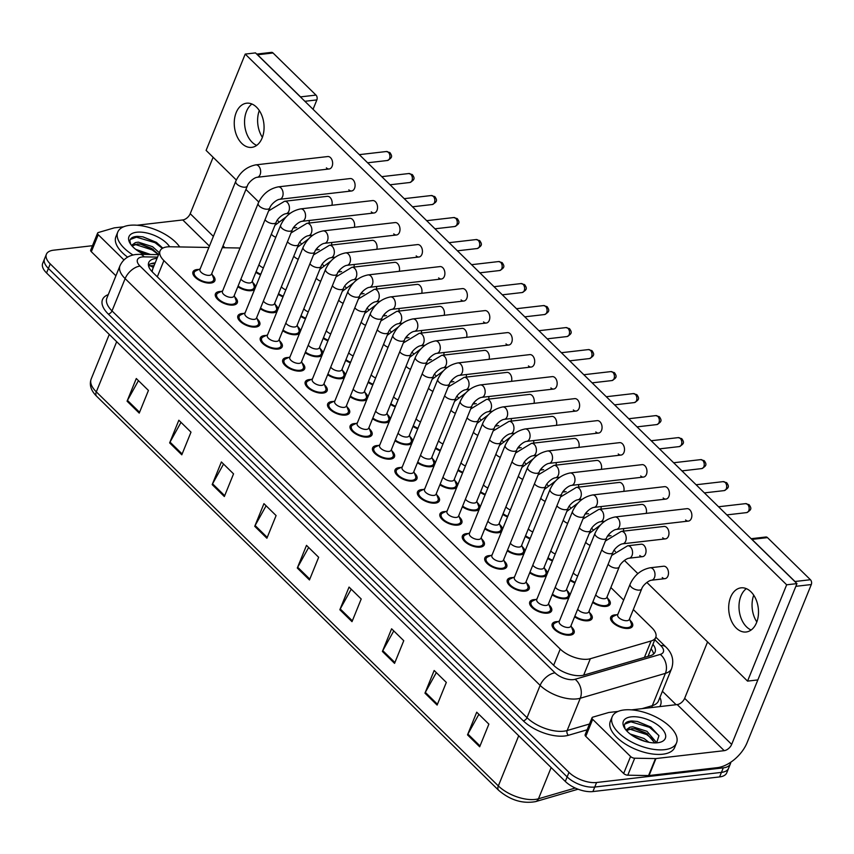 <?xml version="1.0" encoding="UTF-8"?>
<svg xmlns="http://www.w3.org/2000/svg" width="854" height="854" viewBox="0 0 854 854"><rect width="100%" height="100%" fill="white"/><g stroke="black" fill="none" stroke-linecap="round" stroke-linejoin="round"><path stroke-width="1.28" d="M607.61 598.302A11.807 5.594 -157.9 0 1 610.14 604.088A11.807 5.594 -157.9 0 1 606.094 606.393A11.807 5.594 -157.9 0 1 592.633 602.433M630.06 620.314A11.807 5.594 -157.9 0 1 632.59 626.089A11.807 5.594 -157.9 0 1 628.544 628.405A11.807 5.594 -157.9 0 1 615.862 624.957A11.807 5.594 -157.9 0 1 610.717 617.207A11.807 5.594 -157.9 0 1 614.763 614.901A11.807 5.594 -157.9 0 1 616.556 614.827M275.255 304.59A11.807 5.594 -157.9 0 1 277.988 309.18M277.102 311.358A11.807 5.594 -157.9 0 1 273.739 312.681A11.807 5.594 -157.9 0 1 260.278 308.721M297.704 326.591A11.807 5.594 -157.9 0 1 300.437 331.192M299.551 333.359A11.807 5.594 -157.9 0 1 296.189 334.683A11.807 5.594 -157.9 0 1 282.727 330.733M320.165 348.603A11.807 5.594 -157.9 0 1 322.887 353.193M322.011 355.371A11.807 5.594 -157.9 0 1 318.638 356.694A11.807 5.594 -157.9 0 1 305.177 352.734M342.614 370.604A11.807 5.594 -157.9 0 1 345.336 375.205M344.461 377.383A11.807 5.594 -157.9 0 1 341.098 378.696A11.807 5.594 -157.9 0 1 327.637 374.746M365.064 392.616A11.807 5.594 -157.9 0 1 367.796 397.206M366.91 399.384A11.807 5.594 -157.9 0 1 363.548 400.707A11.807 5.594 -157.9 0 1 350.087 396.747M387.513 414.628A11.807 5.594 -157.9 0 1 390.246 419.218M389.36 421.396A11.807 5.594 -157.9 0 1 385.997 422.719A11.807 5.594 -157.9 0 1 372.536 418.759M409.973 436.629A11.807 5.594 -157.9 0 1 412.695 441.23M411.82 443.397A11.807 5.594 -157.9 0 1 408.447 444.72A11.807 5.594 -157.9 0 1 394.986 440.76M432.423 458.641A11.807 5.594 -157.9 0 1 435.145 463.231M434.27 465.409A11.807 5.594 -157.9 0 1 430.907 466.732A11.807 5.594 -157.9 0 1 417.446 462.772M454.872 480.642A11.807 5.594 -157.9 0 1 457.605 485.243M456.719 487.41A11.807 5.594 -157.9 0 1 453.357 488.734A11.807 5.594 -157.9 0 1 439.895 484.784M477.322 502.654A11.807 5.594 -157.9 0 1 480.055 507.244M479.169 509.422A11.807 5.594 -157.9 0 1 475.806 510.745A11.807 5.594 -157.9 0 1 462.345 506.785M499.782 524.655A11.807 5.594 -157.9 0 1 502.504 529.256M501.629 531.423A11.807 5.594 -157.9 0 1 498.256 532.747A11.807 5.594 -157.9 0 1 484.794 528.797M522.232 546.667A11.807 5.594 -157.9 0 1 524.954 551.257M524.078 553.435A11.807 5.594 -157.9 0 1 520.716 554.758A11.807 5.594 -157.9 0 1 507.255 550.798M544.681 568.668A11.807 5.594 -157.9 0 1 547.414 573.269M546.528 575.447A11.807 5.594 -157.9 0 1 543.165 576.76A11.807 5.594 -157.9 0 1 529.704 572.81M567.131 590.68A11.807 5.594 -157.9 0 1 569.864 595.27M568.977 597.448A11.807 5.594 -157.9 0 1 565.615 598.771A11.807 5.594 -157.9 0 1 552.154 594.811M589.591 612.692A11.807 5.594 -157.9 0 1 592.121 618.467A11.807 5.594 -157.9 0 1 588.064 620.783A11.807 5.594 -157.9 0 1 574.603 616.823M252.805 282.578A11.807 5.594 -157.9 0 1 255.527 287.179M254.652 289.346A11.807 5.594 -157.9 0 1 251.289 290.67A11.807 5.594 -157.9 0 1 237.828 286.72M234.775 296.968A11.807 5.594 -157.9 0 1 237.316 302.743A11.807 5.594 -157.9 0 1 233.259 305.059A11.807 5.594 -157.9 0 1 220.578 301.611A11.807 5.594 -157.9 0 1 215.432 293.861A11.807 5.594 -157.9 0 1 219.478 291.545A11.807 5.594 -157.9 0 1 221.282 291.481M257.235 318.969A11.807 5.594 -157.9 0 1 259.765 324.755A11.807 5.594 -157.9 0 1 255.709 327.061A11.807 5.594 -157.9 0 1 243.027 323.613A11.807 5.594 -157.9 0 1 237.882 315.873A11.807 5.594 -157.9 0 1 241.938 313.557A11.807 5.594 -157.9 0 1 243.732 313.493M279.685 340.981A11.807 5.594 -157.9 0 1 282.215 346.756A11.807 5.594 -157.9 0 1 278.169 349.072A11.807 5.594 -157.9 0 1 265.477 345.624A11.807 5.594 -157.9 0 1 260.342 337.874A11.807 5.594 -157.9 0 1 264.388 335.569A11.807 5.594 -157.9 0 1 266.181 335.494M302.135 362.982A11.807 5.594 -157.9 0 1 304.664 368.768A11.807 5.594 -157.9 0 1 300.619 371.074A11.807 5.594 -157.9 0 1 287.937 367.636A11.807 5.594 -157.9 0 1 282.791 359.886A11.807 5.594 -157.9 0 1 286.837 357.57A11.807 5.594 -157.9 0 1 288.631 357.506M324.584 384.994A11.807 5.594 -157.9 0 1 327.125 390.769A11.807 5.594 -157.9 0 1 323.068 393.086A11.807 5.594 -157.9 0 1 310.386 389.637A11.807 5.594 -157.9 0 1 305.241 381.887A11.807 5.594 -157.9 0 1 309.287 379.582A11.807 5.594 -157.9 0 1 311.091 379.507M347.044 406.995A11.807 5.594 -157.9 0 1 349.574 412.781A11.807 5.594 -157.9 0 1 345.518 415.087A11.807 5.594 -157.9 0 1 332.836 411.649A11.807 5.594 -157.9 0 1 327.69 403.899A11.807 5.594 -157.9 0 1 331.747 401.583A11.807 5.594 -157.9 0 1 333.54 401.519M369.494 429.007A11.807 5.594 -157.9 0 1 372.024 434.793A11.807 5.594 -157.9 0 1 367.978 437.099A11.807 5.594 -157.9 0 1 355.285 433.651A11.807 5.594 -157.9 0 1 350.151 425.9A11.807 5.594 -157.9 0 1 354.196 423.595A11.807 5.594 -157.9 0 1 355.99 423.52M391.943 451.019A11.807 5.594 -157.9 0 1 394.473 456.794A11.807 5.594 -157.9 0 1 390.427 459.11A11.807 5.594 -157.9 0 1 377.746 455.662A11.807 5.594 -157.9 0 1 372.6 447.912A11.807 5.594 -157.9 0 1 376.646 445.596A11.807 5.594 -157.9 0 1 378.439 445.532M414.393 473.02A11.807 5.594 -157.9 0 1 416.933 478.806A11.807 5.594 -157.9 0 1 412.877 481.112A11.807 5.594 -157.9 0 1 400.195 477.664A11.807 5.594 -157.9 0 1 395.05 469.913A11.807 5.594 -157.9 0 1 399.096 467.608A11.807 5.594 -157.9 0 1 400.9 467.533M436.853 495.032A11.807 5.594 -157.9 0 1 439.383 500.807A11.807 5.594 -157.9 0 1 435.326 503.123A11.807 5.594 -157.9 0 1 422.645 499.675A11.807 5.594 -157.9 0 1 417.499 491.925A11.807 5.594 -157.9 0 1 421.556 489.609A11.807 5.594 -157.9 0 1 423.349 489.545M459.303 517.033A11.807 5.594 -157.9 0 1 461.833 522.819A11.807 5.594 -157.9 0 1 457.787 525.125A11.807 5.594 -157.9 0 1 445.094 521.677A11.807 5.594 -157.9 0 1 439.959 513.937A11.807 5.594 -157.9 0 1 444.005 511.621A11.807 5.594 -157.9 0 1 445.799 511.557M481.752 539.045A11.807 5.594 -157.9 0 1 484.282 544.82A11.807 5.594 -157.9 0 1 480.236 547.136A11.807 5.594 -157.9 0 1 467.554 543.688A11.807 5.594 -157.9 0 1 462.409 535.938A11.807 5.594 -157.9 0 1 466.455 533.633A11.807 5.594 -157.9 0 1 468.248 533.558M504.202 561.046A11.807 5.594 -157.9 0 1 506.742 566.832A11.807 5.594 -157.9 0 1 502.686 569.138A11.807 5.594 -157.9 0 1 490.004 565.7A11.807 5.594 -157.9 0 1 484.858 557.95A11.807 5.594 -157.9 0 1 488.904 555.634A11.807 5.594 -157.9 0 1 490.708 555.57M526.662 583.058A11.807 5.594 -157.9 0 1 529.192 588.833A11.807 5.594 -157.9 0 1 525.135 591.149A11.807 5.594 -157.9 0 1 512.453 587.701A11.807 5.594 -157.9 0 1 507.308 579.951A11.807 5.594 -157.9 0 1 511.365 577.646A11.807 5.594 -157.9 0 1 513.158 577.571M549.111 605.059A11.807 5.594 -157.9 0 1 551.641 610.845A11.807 5.594 -157.9 0 1 547.595 613.151A11.807 5.594 -157.9 0 1 534.903 609.713A11.807 5.594 -157.9 0 1 529.768 601.963A11.807 5.594 -157.9 0 1 533.814 599.647A11.807 5.594 -157.9 0 1 535.607 599.583M571.561 627.071A11.807 5.594 -157.9 0 1 574.091 632.857A11.807 5.594 -157.9 0 1 570.045 635.162A11.807 5.594 -157.9 0 1 557.363 631.714A11.807 5.594 -157.9 0 1 552.218 623.964A11.807 5.594 -157.9 0 1 556.264 621.659A11.807 5.594 -157.9 0 1 558.057 621.584M212.326 274.956A11.807 5.594 -157.9 0 1 214.856 280.742A11.807 5.594 -157.9 0 1 210.81 283.048A11.807 5.594 -157.9 0 1 198.128 279.6A11.807 5.594 -157.9 0 1 192.983 271.85A11.807 5.594 -157.9 0 1 197.028 269.544A11.807 5.594 -157.9 0 1 198.822 269.469M208.888 247.457L170.053 246.763A20.838 9.874 22.1 0 0 167.181 246.891A20.838 9.874 22.1 0 0 160.04 250.969A20.838 9.874 22.1 0 0 163.893 260.587L560.235 649.083A20.838 9.874 22.1 0 0 590.338 658.722L651.1 640.97A20.838 9.874 22.1 0 0 655.744 637.383A20.838 9.874 22.1 0 0 651.89 627.754L633.316 609.553M152.951 268.54L152.396 270.088A6.949 3.288 22.1 0 0 151.617 271.177M152.407 272.01A20.838 9.874 -157.9 0 1 152.396 270.088M240.049 248.012L222.275 247.703M623.666 600.084L610.856 587.541M283.005 296.829A11.807 5.594 -157.9 0 1 278.297 294.342M305.454 318.83A11.807 5.594 -157.9 0 1 300.747 316.343M327.904 340.842A11.807 5.594 -157.9 0 1 323.207 338.355M350.364 362.843A11.807 5.594 -157.9 0 1 345.656 360.356M372.814 384.855A11.807 5.594 -157.9 0 1 368.106 382.368M395.263 406.856A11.807 5.594 -157.9 0 1 390.556 404.369M417.713 428.868A11.807 5.594 -157.9 0 1 413.016 426.381M440.173 450.869A11.807 5.594 -157.9 0 1 435.465 448.393M462.622 472.881A11.807 5.594 -157.9 0 1 457.915 470.394M485.072 494.893A11.807 5.594 -157.9 0 1 480.364 492.406M507.522 516.894A11.807 5.594 -157.9 0 1 502.825 514.407M529.982 538.906A11.807 5.594 -157.9 0 1 525.274 536.419M552.431 560.907A11.807 5.594 -157.9 0 1 547.724 558.42M574.881 582.919A11.807 5.594 -157.9 0 1 570.173 580.432M260.555 274.817A11.807 5.594 -157.9 0 1 255.848 272.33M730.768 762.216A20.838 9.874 -157.9 0 1 730.416 763.786A20.838 9.874 -157.9 0 1 723.274 767.863L596.594 782.499L594.758 787.036A20.838 9.874 -157.9 0 1 567.152 776.905L48.4 268.434A20.838 9.874 -157.9 0 1 44.536 258.805A20.838 9.874 -157.9 0 0 48.4 268.434L567.152 776.905A20.838 9.874 -157.9 0 0 594.758 787.036L721.427 772.39L594.758 787.036L592.911 791.562A20.838 9.874 -157.9 0 1 565.305 781.431L46.554 272.97A20.838 9.874 -157.9 0 1 42.7 263.342L46.383 254.278A20.838 9.874 -157.9 0 1 53.524 250.201L92.488 245.696M730.416 763.786L728.579 768.312A20.838 9.874 -157.9 0 1 721.427 772.39A20.838 9.874 -157.9 0 0 728.579 768.312L726.733 772.849A20.838 9.874 -157.9 0 1 719.591 776.926L592.911 791.562M479.67 746.791L488.872 724.128L476.713 712.204L467.512 734.867L479.67 746.791M478.87 714.328L467.896 734.077A5.551 3.202 134.4 0 0 467.512 734.867M437.12 705.073L446.322 682.41L434.163 670.497L424.961 693.16L437.12 705.073M436.319 672.61L425.335 692.37A5.551 3.202 134.4 0 0 424.961 693.16M394.559 663.366L403.761 640.703L391.602 628.79L382.4 651.453L394.559 663.366M393.769 630.903L382.784 650.652A5.551 3.202 134.4 0 0 382.4 651.453M352.008 621.659L361.21 598.996L349.051 587.072L339.849 609.735L352.008 621.659M351.218 589.196L340.234 608.945A5.551 3.202 134.4 0 0 339.849 609.735M139.234 413.101L148.436 390.438L136.288 378.525L127.075 401.188L139.234 413.101M138.444 380.638L127.459 400.398A5.551 3.202 134.4 0 0 127.075 401.188M181.795 454.819L190.997 432.156L178.838 420.232L169.636 442.895L181.795 454.819M180.995 422.356L170.021 442.105A5.551 3.202 134.4 0 0 169.636 442.895M224.346 496.526L233.548 473.863L221.389 461.95L212.187 484.613L224.346 496.526M223.556 464.064L212.571 483.812A5.551 3.202 134.4 0 0 212.187 484.613M266.896 538.233L276.098 515.57L263.939 503.657L254.738 526.32L266.896 538.233M266.106 505.771L255.122 525.52A5.551 3.202 134.4 0 0 254.738 526.32M309.458 579.951L318.659 557.288L306.501 545.364L297.299 568.027L309.458 579.951M308.657 547.489L297.672 567.237A5.551 3.202 134.4 0 0 297.299 568.027M157.019 258.388A20.838 9.874 22.1 0 0 155.876 258.484A20.838 9.874 22.1 0 0 148.735 262.562A20.838 9.874 22.1 0 0 152.588 272.191L553.808 665.447A20.838 9.874 22.1 0 0 583.912 675.087L650.428 655.659A20.838 9.874 22.1 0 0 655.082 652.072A20.838 9.874 22.1 0 0 652.926 644.322M148.415 265.071A20.838 9.874 -157.9 0 1 154.04 263.021A20.838 9.874 -157.9 0 1 155.182 262.915M596.594 782.499A20.838 9.874 -157.9 0 1 568.988 772.368L50.237 263.897A20.838 9.874 -157.9 0 1 46.383 254.278M662.405 691.27L676.112 704.71M651.09 648.859A20.838 9.874 -157.9 0 1 653.556 654.089M247.35 185.958L211.546 274.113A6.256 2.968 -157.9 0 1 209.411 275.34A6.256 2.968 -157.9 0 1 202.697 273.515A6.256 2.968 -157.9 0 1 199.964 269.416L235.768 181.251A6.256 2.968 -157.9 0 0 237.166 184.368A6.256 2.968 -157.9 0 0 245.205 187.175A6.256 2.968 -157.9 0 0 247.35 185.958C248.098 182.831 253.841 177.632 257.171 177.29L329.164 168.975A6.256 4.163 -96.6 0 0 332.58 164.406A6.256 4.163 -96.6 0 0 330.519 157.659A6.256 4.163 -96.6 0 0 327.733 156.549L255.741 164.875A6.256 4.163 83.4 0 1 258.527 165.986A6.256 4.163 83.4 0 1 258.751 166.22A6.256 4.163 83.4 0 1 260.566 172.914A6.256 4.163 83.4 0 1 257.171 177.29M211.792 273.536L213.5 278.03A10.419 4.943 -157.9 0 1 213.575 280.219A10.419 4.943 -157.9 0 1 209.999 282.258A10.419 4.943 -157.9 0 1 198.811 279.215A10.419 4.943 -157.9 0 1 194.264 272.373A10.419 4.943 -157.9 0 1 195.844 270.867L200.199 268.829M268.594 210.927L284.531 201.277A6.256 4.163 83.4 0 1 287.542 202.622A6.256 4.163 83.4 0 1 288.898 211.066A6.256 4.163 83.4 0 1 285.962 213.692C282.621 214.044 276.877 219.232 276.141 222.36L252.026 281.735A6.256 2.968 -157.9 0 1 249.88 282.962A6.256 2.968 -157.9 0 1 240.913 279.119M252.261 281.158L253.98 285.652A10.419 4.943 -157.9 0 1 254.044 287.841A10.419 4.943 -157.9 0 1 250.478 289.88A10.419 4.943 -157.9 0 1 238.106 286.026M263.384 267.846A6.256 2.968 -157.9 0 1 258.933 264.729M260.801 274.209A10.419 4.943 -157.9 0 1 256.125 271.647M269.8 207.96L234.007 296.124A6.256 2.968 -157.9 0 1 231.861 297.341A6.256 2.968 -157.9 0 1 225.146 295.527A6.256 2.968 -157.9 0 1 222.424 291.417L258.218 203.263A6.256 2.968 -157.9 0 0 259.616 206.369A6.256 2.968 -157.9 0 0 267.654 209.187A6.256 2.968 -157.9 0 0 269.8 207.96C270.547 204.843 276.29 199.644 279.632 199.302L351.613 190.976A6.256 4.163 -96.6 0 0 355.029 186.418A6.256 4.163 -96.6 0 0 352.969 179.671A6.256 4.163 -96.6 0 0 350.183 178.561L278.19 186.877A6.256 4.163 83.4 0 1 280.977 187.987A6.256 4.163 83.4 0 1 281.201 188.222A6.256 4.163 83.4 0 1 283.016 194.925A6.256 4.163 83.4 0 1 279.632 199.302M234.242 295.548L235.95 300.042A10.419 4.943 -157.9 0 1 236.024 302.22A10.419 4.943 -157.9 0 1 232.448 304.259A10.419 4.943 -157.9 0 1 221.261 301.216A10.419 4.943 -157.9 0 1 216.724 294.384A10.419 4.943 -157.9 0 1 218.293 292.869L222.659 290.84M292.249 229.972L256.456 318.126A6.256 2.968 -157.9 0 1 254.311 319.353A6.256 2.968 -157.9 0 1 247.596 317.528A6.256 2.968 -157.9 0 1 244.874 313.429L280.667 225.264A6.256 2.968 -157.9 0 0 282.066 228.381A6.256 2.968 -157.9 0 0 290.114 231.188A6.256 2.968 -157.9 0 0 292.249 229.972C292.997 226.844 298.74 221.656 302.081 221.303L374.073 212.988A6.256 4.163 -96.6 0 0 377.489 208.419A6.256 4.163 -96.6 0 0 375.418 201.683A6.256 4.163 -96.6 0 0 372.632 200.573L300.64 208.888A6.256 4.163 83.4 0 1 303.437 209.999A6.256 4.163 83.4 0 1 303.661 210.233A6.256 4.163 83.4 0 1 305.465 216.927A6.256 4.163 83.4 0 1 302.081 221.303M256.691 317.549L258.41 322.043A10.419 4.943 -157.9 0 1 258.474 324.232A10.419 4.943 -157.9 0 1 254.908 326.271A10.419 4.943 -157.9 0 1 243.71 323.228A10.419 4.943 -157.9 0 1 239.173 316.386A10.419 4.943 -157.9 0 1 240.743 314.88L245.109 312.842M314.71 251.973L278.906 340.138A6.256 2.968 -157.9 0 1 276.76 341.354A6.256 2.968 -157.9 0 1 270.045 339.54A6.256 2.968 -157.9 0 1 267.323 335.43L303.127 247.276A6.256 2.968 -157.9 0 0 304.515 250.382A6.256 2.968 -157.9 0 0 312.564 253.2A6.256 2.968 -157.9 0 0 314.71 251.973C315.446 248.856 321.189 243.657 324.531 243.315L396.523 234.989A6.256 4.163 -96.6 0 0 399.939 230.431A6.256 4.163 -96.6 0 0 397.879 223.684A6.256 4.163 -96.6 0 0 395.082 222.574L323.1 230.89A6.256 4.163 83.4 0 1 325.886 232A6.256 4.163 83.4 0 1 326.111 232.235A6.256 4.163 83.4 0 1 327.925 238.939A6.256 4.163 83.4 0 1 324.531 243.315M279.141 339.561L280.859 344.055A10.419 4.943 -157.9 0 1 280.923 346.233A10.419 4.943 -157.9 0 1 277.358 348.272A10.419 4.943 -157.9 0 1 266.16 345.24A10.419 4.943 -157.9 0 1 261.623 338.397A10.419 4.943 -157.9 0 1 263.192 336.882L267.558 334.853M337.159 273.985L301.355 362.139A6.256 2.968 -157.9 0 1 299.22 363.366A6.256 2.968 -157.9 0 1 292.506 361.541A6.256 2.968 -157.9 0 1 289.773 357.442L325.577 269.277A6.256 2.968 -157.9 0 0 326.975 272.394A6.256 2.968 -157.9 0 0 335.014 275.212A6.256 2.968 -157.9 0 0 337.159 273.985C337.906 270.857 343.65 265.669 346.98 265.316L418.972 257.001A6.256 4.163 -96.6 0 0 422.388 252.432A6.256 4.163 -96.6 0 0 420.328 245.696A6.256 4.163 -96.6 0 0 417.542 244.586L345.55 252.901A6.256 4.163 83.4 0 1 348.336 254.012A6.256 4.163 83.4 0 1 348.56 254.246A6.256 4.163 83.4 0 1 350.375 260.94A6.256 4.163 83.4 0 1 346.98 265.316M301.601 361.562L303.309 366.067A10.419 4.943 -157.9 0 1 303.383 368.245A10.419 4.943 -157.9 0 1 299.807 370.284A10.419 4.943 -157.9 0 1 288.62 367.241A10.419 4.943 -157.9 0 1 284.072 360.409A10.419 4.943 -157.9 0 1 285.652 358.893L290.008 356.865M291.054 232.928L306.981 223.289A6.256 4.163 83.4 0 1 309.991 224.634A6.256 4.163 83.4 0 1 311.347 233.067A6.256 4.163 83.4 0 1 308.411 235.704C305.081 236.046 299.338 241.244 298.59 244.372L274.476 303.746A6.256 2.968 -157.9 0 1 272.33 304.974A6.256 2.968 -157.9 0 1 263.363 301.12M274.71 303.17L276.429 307.664A10.419 4.943 -157.9 0 1 276.504 309.842A10.419 4.943 -157.9 0 1 272.928 311.881A10.419 4.943 -157.9 0 1 260.555 308.038M313.503 254.94L329.43 245.29A6.256 4.163 83.4 0 1 332.441 246.635A6.256 4.163 83.4 0 1 333.797 255.079A6.256 4.163 83.4 0 1 330.872 257.716C327.53 258.057 321.787 263.256 321.04 266.373L296.936 325.748A6.256 2.968 -157.9 0 1 294.79 326.975A6.256 2.968 -157.9 0 1 285.812 323.132M297.171 325.171L298.879 329.676A10.419 4.943 -157.9 0 1 298.953 331.854A10.419 4.943 -157.9 0 1 295.377 333.893A10.419 4.943 -157.9 0 1 283.005 330.05M335.953 276.942L351.88 267.302A6.256 4.163 83.4 0 1 354.901 268.647A6.256 4.163 83.4 0 1 356.246 277.08A6.256 4.163 83.4 0 1 353.321 279.717C349.98 280.059 344.237 285.257 343.489 288.385L319.385 347.759A6.256 2.968 -157.9 0 1 317.24 348.987A6.256 2.968 -157.9 0 1 308.262 345.144M319.62 347.183L321.328 351.677A10.419 4.943 -157.9 0 1 321.403 353.855A10.419 4.943 -157.9 0 1 317.827 355.904A10.419 4.943 -157.9 0 1 305.454 352.051M133.043 255.015A34.726 16.461 -157.9 0 1 117.745 232.117A34.726 16.461 -157.9 0 1 129.659 225.317A34.726 16.461 -157.9 0 1 179.692 246.934M127.641 257.139A34.726 16.461 -157.9 0 1 115.909 236.654L117.745 232.117M158.588 254.535L151.788 248.471L141.337 244.287L137.622 243.956L132.872 245.664M159.314 252.731L152.524 246.678L138.348 242.152L135.807 242.504L131.452 245.29M146.664 254.428L138.903 251.578M150.592 254.503L135.679 249.347M144.155 254.385A22.642 10.739 -157.9 0 1 130.075 243.358A22.642 10.739 -157.9 0 1 136.715 232.235A22.642 10.739 -157.9 0 1 169.626 246.753M162.794 248.13L156.367 242.344L142.949 236.846L137.462 236.355C132.786 236.611 130.256 238.138 129.893 240.956L130.737 244.361M132.84 246.827A15.703 7.44 -157.9 0 1 133.075 244.938A15.703 7.44 -157.9 0 1 135.807 242.504M157.542 257.107L144.134 256.862A13.888 7.718 -89 0 0 139.778 254.311L158.545 254.641L152.183 249.902L134.911 244.351M162.367 248.375L155.108 242.707L136.48 237.177L130.32 239.451M146.301 254.428L139.127 251.727M153.229 249.411L140.568 244.159M156.624 242.515L142.767 236.804M664.625 749.673A34.726 16.461 -157.9 0 1 627.316 739.543A34.726 16.461 -157.9 0 1 612.19 716.752A34.726 16.461 -157.9 0 1 624.093 709.952A34.726 16.461 -157.9 0 1 661.402 720.093A34.726 16.461 -157.9 0 1 676.539 742.884A34.726 16.461 -157.9 0 1 664.625 749.673M676.539 742.884L674.692 747.41A34.726 16.461 -157.9 0 1 662.779 754.21A34.726 16.461 -157.9 0 1 625.47 744.08A34.726 16.461 -157.9 0 1 610.343 721.288L612.19 716.752M654.826 742.916L646.222 733.106L635.771 728.921L632.056 728.579L627.306 730.287M655.712 742.905L655.637 741.486L646.958 731.312L632.782 726.786L630.241 727.138L625.886 729.924M644.909 741.357L633.337 736.212M648.923 742.318L644.033 738.507L630.124 733.981M631.149 716.858A22.642 10.739 -157.9 0 1 660.142 726.946A22.642 10.739 -157.9 0 1 659.864 742.35A22.642 10.739 -157.9 0 1 657.569 742.766A22.642 10.739 -157.9 0 1 624.509 727.992A22.642 10.739 -157.9 0 1 631.149 716.858M656.598 742.863L658.936 735.785L650.801 726.978L637.383 721.47L631.896 720.989C627.22 721.235 624.69 722.772 624.327 725.59L625.171 728.996M627.274 731.462A15.703 7.44 -157.9 0 1 627.509 729.572A15.703 7.44 -157.9 0 1 630.241 727.138M653.374 739.681L646.617 734.536L629.345 728.985M658.786 735.411L649.542 727.341L630.914 721.801L624.754 724.085M644.738 741.24L633.561 736.351M647.663 734.045L635.002 728.793M651.058 727.149L637.201 721.438M262.392 137.323A22.225 14.796 83.4 0 1 259.296 110.55M251.919 104.017A22.225 14.796 -96.6 0 0 244.543 122.143A22.225 14.796 -96.6 0 0 252.101 142.223A22.225 14.796 -96.6 0 0 256.702 145.372A22.225 14.796 -96.6 0 1 252.101 142.223A22.225 14.796 -96.6 0 1 244.543 122.143A22.225 14.796 -96.6 0 1 251.919 104.017M123.947 259.915L98.242 234.711L91.335 251.716A3.469 1.644 -157.9 0 1 90.695 250.105L97.602 233.11A3.469 1.644 22.1 0 0 98.242 234.711M115.92 275.799L91.335 251.716M256.712 54.08L271.476 52.372A3.469 2.306 83.4 0 1 273.034 52.98L257.577 54.773A3.469 2.306 -96.6 0 0 256.969 54.325M301.067 97.548A3.469 2.306 -96.6 0 0 300.544 96.876L315.991 95.093L273.034 52.98M315.991 95.093A3.469 2.306 83.4 0 1 316.866 99.907L304.889 101.295M313.055 109.301L316.866 99.907M300.544 96.876L257.577 54.773M213.116 157.285L190.218 213.692A6.949 4.003 -45.6 0 1 182.767 219.948L137.067 225.232M123.649 226.78L114.5 227.837A3.469 1.644 22.1 0 0 114.084 227.922L98.37 232.512A3.469 1.644 22.1 0 0 97.602 233.11M756.825 621.958A22.225 14.796 83.4 0 1 753.73 595.185M746.353 588.652A22.225 14.796 -96.6 0 0 738.988 606.778A22.225 14.796 -96.6 0 0 746.535 626.857A22.225 14.796 -96.6 0 0 751.136 629.996A22.225 14.796 -96.6 0 1 746.535 626.857A22.225 14.796 -96.6 0 1 738.988 606.778A22.225 14.796 -96.6 0 1 746.353 588.652M630.572 756.495A3.469 1.644 22.1 0 0 634.693 758.203L655.477 758.576A3.469 1.644 22.1 0 0 655.947 758.555L649.051 775.549A3.469 1.644 -157.9 0 1 648.57 775.571L627.786 775.197A3.469 1.644 -157.9 0 1 623.666 773.489L630.572 756.495L592.676 719.346L585.769 736.34A3.469 1.644 -157.9 0 1 585.129 734.739L592.035 717.744A3.469 1.644 22.1 0 0 592.676 719.346M623.666 773.489L585.769 736.34M649.051 775.549L717.317 767.661A27.776 16.012 134.4 0 0 747.111 742.617L811.3 584.542L795.853 586.324L731.664 744.4A6.949 4.003 -45.6 0 1 724.213 750.666L655.947 758.555M751.146 538.703L765.921 536.995A3.469 2.306 83.4 0 1 767.468 537.614L752.022 539.408A3.469 2.306 -96.6 0 0 751.403 538.959M795.501 582.182A3.469 2.306 -96.6 0 0 794.978 581.51L810.425 579.727L767.468 537.614M810.425 579.727A3.469 2.306 83.4 0 1 811.3 584.542M794.978 581.51L752.022 539.408M707.56 641.92L684.652 698.326A6.949 4.003 -45.6 0 1 677.201 704.582L631.512 709.866M618.082 711.414L608.945 712.471A3.469 1.644 22.1 0 0 608.528 712.556L592.804 717.146A3.469 1.644 22.1 0 0 592.035 717.744M643.927 545.332A6.256 4.163 -96.6 0 0 641.14 544.222L627.647 545.781A6.256 4.163 83.4 0 1 630.658 547.126A6.256 4.163 83.4 0 1 632.013 555.57A6.256 4.163 83.4 0 1 629.078 558.206L642.571 556.648A6.256 4.163 -96.6 0 0 645.987 552.079A6.256 4.163 -96.6 0 0 643.927 545.332M666.376 567.344A6.256 4.163 -96.6 0 0 663.59 566.234L650.097 567.793A6.256 4.163 83.4 0 1 653.118 569.138A6.256 4.163 83.4 0 1 654.463 577.571A6.256 4.163 83.4 0 1 651.538 580.208L665.031 578.649A6.256 4.163 -96.6 0 0 668.436 574.091A6.256 4.163 -96.6 0 0 666.376 567.344M666.835 527.558A6.256 4.163 -96.6 0 0 664.049 526.448L621.306 531.38A6.256 4.163 83.4 0 1 624.327 532.725A6.256 4.163 83.4 0 1 625.672 541.169A6.256 4.163 83.4 0 1 622.747 543.806L665.49 538.863A6.256 4.163 -96.6 0 0 668.906 534.305A6.256 4.163 -96.6 0 0 666.835 527.558M646.243 513.371A6.256 4.163 -96.6 0 0 644.386 505.547A6.256 4.163 -96.6 0 0 641.6 504.436L598.857 509.379A6.256 4.163 83.4 0 1 601.867 510.724A6.256 4.163 83.4 0 1 603.223 519.157A6.256 4.163 83.4 0 1 600.298 521.794L604.685 521.292M623.794 491.37A6.256 4.163 -96.6 0 0 621.936 483.545A6.256 4.163 -96.6 0 0 619.15 482.435L576.407 487.367A6.256 4.163 83.4 0 1 579.418 488.712A6.256 4.163 83.4 0 1 580.773 497.156A6.256 4.163 83.4 0 1 577.838 499.793L582.225 499.28M601.344 469.358A6.256 4.163 -96.6 0 0 599.487 461.534A6.256 4.163 -96.6 0 0 596.7 460.423L553.958 465.366A6.256 4.163 83.4 0 1 556.968 466.711A6.256 4.163 83.4 0 1 558.324 475.144A6.256 4.163 83.4 0 1 555.388 477.781L559.776 477.279M689.754 509.774A6.256 4.163 -96.6 0 0 686.968 508.664L614.976 516.99A6.256 4.163 83.4 0 1 617.762 518.1A6.256 4.163 83.4 0 1 617.986 518.335A6.256 4.163 83.4 0 1 619.801 525.029A6.256 4.163 83.4 0 1 616.407 529.405L688.399 521.089A6.256 4.163 -96.6 0 0 691.815 516.521A6.256 4.163 -96.6 0 0 689.754 509.774M667.305 487.773A6.256 4.163 -96.6 0 0 664.508 486.663L592.527 494.978A6.256 4.163 83.4 0 1 595.313 496.089A6.256 4.163 83.4 0 1 595.537 496.323A6.256 4.163 83.4 0 1 597.352 503.027A6.256 4.163 83.4 0 1 593.957 507.393L665.949 499.078A6.256 4.163 -96.6 0 0 669.365 494.519A6.256 4.163 -96.6 0 0 667.305 487.773M644.845 465.761A6.256 4.163 -96.6 0 0 642.059 464.651L570.066 472.977A6.256 4.163 83.4 0 1 572.863 474.087A6.256 4.163 83.4 0 1 573.087 474.322A6.256 4.163 83.4 0 1 574.891 481.015A6.256 4.163 83.4 0 1 571.507 485.392L643.5 477.076A6.256 4.163 -96.6 0 0 646.916 472.508A6.256 4.163 -96.6 0 0 644.845 465.761M622.395 443.76A6.256 4.163 -96.6 0 0 619.609 442.65L547.617 450.965A6.256 4.163 83.4 0 1 550.403 452.076A6.256 4.163 83.4 0 1 550.627 452.31A6.256 4.163 83.4 0 1 552.442 459.004A6.256 4.163 83.4 0 1 549.058 463.38L621.039 455.065A6.256 4.163 -96.6 0 0 624.455 450.496A6.256 4.163 -96.6 0 0 622.395 443.76M578.895 447.357A6.256 4.163 -96.6 0 0 577.026 439.532A6.256 4.163 -96.6 0 0 574.24 438.422L531.498 443.354A6.256 4.163 83.4 0 1 534.519 444.699A6.256 4.163 83.4 0 1 535.864 453.143A6.256 4.163 83.4 0 1 532.939 455.78L537.326 455.267M556.434 425.345A6.256 4.163 -96.6 0 0 554.577 417.521A6.256 4.163 -96.6 0 0 551.791 416.41L509.048 421.353A6.256 4.163 83.4 0 1 512.058 422.698A6.256 4.163 83.4 0 1 513.414 431.131A6.256 4.163 83.4 0 1 510.489 433.768L514.877 433.266M533.985 403.334A6.256 4.163 -96.6 0 0 532.127 395.509A6.256 4.163 -96.6 0 0 529.341 394.399L486.599 399.341A6.256 4.163 83.4 0 1 489.609 400.686A6.256 4.163 83.4 0 1 490.965 409.13A6.256 4.163 83.4 0 1 488.029 411.756L492.416 411.254M511.535 381.332A6.256 4.163 -96.6 0 0 509.678 373.508A6.256 4.163 -96.6 0 0 506.892 372.397L464.149 377.34A6.256 4.163 83.4 0 1 467.159 378.685A6.256 4.163 83.4 0 1 468.515 387.118A6.256 4.163 83.4 0 1 465.579 389.755L469.967 389.243M489.086 359.32A6.256 4.163 -96.6 0 0 487.218 351.496A6.256 4.163 -96.6 0 0 484.431 350.386L441.689 355.328A6.256 4.163 83.4 0 1 444.71 356.673A6.256 4.163 83.4 0 1 446.055 365.117A6.256 4.163 83.4 0 1 443.13 367.743L447.517 367.241M599.946 421.748A6.256 4.163 -96.6 0 0 597.159 420.638L525.167 428.954A6.256 4.163 83.4 0 1 527.953 430.064A6.256 4.163 83.4 0 1 528.178 430.299A6.256 4.163 83.4 0 1 529.992 437.002A6.256 4.163 83.4 0 1 526.598 441.379L598.59 433.053A6.256 4.163 -96.6 0 0 602.006 428.494A6.256 4.163 -96.6 0 0 599.946 421.748M577.496 399.747A6.256 4.163 -96.6 0 0 574.699 398.637L502.718 406.952A6.256 4.163 83.4 0 1 505.504 408.063A6.256 4.163 83.4 0 1 505.728 408.297A6.256 4.163 83.4 0 1 507.543 414.991A6.256 4.163 83.4 0 1 504.148 419.367L576.14 411.052A6.256 4.163 -96.6 0 0 579.556 406.483A6.256 4.163 -96.6 0 0 577.496 399.747M555.036 377.735A6.256 4.163 -96.6 0 0 552.25 376.625L480.258 384.94A6.256 4.163 83.4 0 1 483.054 386.051A6.256 4.163 83.4 0 1 483.279 386.286A6.256 4.163 83.4 0 1 485.083 392.989A6.256 4.163 83.4 0 1 481.699 397.366L553.691 389.04A6.256 4.163 -96.6 0 0 557.107 384.481A6.256 4.163 -96.6 0 0 555.036 377.735M532.586 355.723A6.256 4.163 -96.6 0 0 529.8 354.613L457.808 362.939A6.256 4.163 83.4 0 1 460.594 364.05A6.256 4.163 83.4 0 1 460.818 364.284A6.256 4.163 83.4 0 1 462.633 370.978A6.256 4.163 83.4 0 1 459.249 375.354L531.231 367.039A6.256 4.163 -96.6 0 0 534.647 362.47A6.256 4.163 -96.6 0 0 532.586 355.723M510.137 333.722A6.256 4.163 -96.6 0 0 507.351 332.612L435.359 340.927A6.256 4.163 83.4 0 1 438.145 342.038A6.256 4.163 83.4 0 1 438.369 342.273A6.256 4.163 83.4 0 1 440.184 348.976A6.256 4.163 83.4 0 1 436.789 353.353L508.781 345.027A6.256 4.163 -96.6 0 0 512.197 340.468A6.256 4.163 -96.6 0 0 510.137 333.722M466.626 337.319A6.256 4.163 -96.6 0 0 464.768 329.495A6.256 4.163 -96.6 0 0 461.982 328.384L419.239 333.316A6.256 4.163 83.4 0 1 422.25 334.661A6.256 4.163 83.4 0 1 423.605 343.105A6.256 4.163 83.4 0 1 420.68 345.742L425.068 345.229M444.176 315.307A6.256 4.163 -96.6 0 0 442.319 307.483A6.256 4.163 -96.6 0 0 439.532 306.372L396.79 311.315A6.256 4.163 83.4 0 1 399.8 312.66A6.256 4.163 83.4 0 1 401.156 321.104A6.256 4.163 83.4 0 1 398.22 323.73L402.608 323.228M421.727 293.306A6.256 4.163 -96.6 0 0 419.869 285.482A6.256 4.163 -96.6 0 0 417.083 284.371L374.34 289.303A6.256 4.163 83.4 0 1 377.351 290.648A6.256 4.163 83.4 0 1 378.706 299.092A6.256 4.163 83.4 0 1 375.771 301.729L380.158 301.216M487.687 311.71A6.256 4.163 -96.6 0 0 484.891 310.6L412.909 318.926A6.256 4.163 83.4 0 1 415.695 320.036A6.256 4.163 83.4 0 1 415.919 320.271A6.256 4.163 83.4 0 1 417.734 326.965A6.256 4.163 83.4 0 1 414.339 331.341L486.332 323.025A6.256 4.163 -96.6 0 0 489.748 318.457A6.256 4.163 -96.6 0 0 487.687 311.71M465.227 289.709A6.256 4.163 -96.6 0 0 462.441 288.599L390.449 296.914A6.256 4.163 83.4 0 1 393.246 298.025A6.256 4.163 83.4 0 1 393.47 298.259A6.256 4.163 83.4 0 1 395.274 304.963A6.256 4.163 83.4 0 1 391.89 309.329L463.882 301.014A6.256 4.163 -96.6 0 0 467.298 296.455A6.256 4.163 -96.6 0 0 465.227 289.709M399.277 271.294A6.256 4.163 -96.6 0 0 397.409 263.47A6.256 4.163 -96.6 0 0 394.623 262.359L351.88 267.302M376.817 249.293A6.256 4.163 -96.6 0 0 374.959 241.468A6.256 4.163 -96.6 0 0 372.173 240.358L329.43 245.29M354.367 227.281A6.256 4.163 -96.6 0 0 352.51 219.457A6.256 4.163 -96.6 0 0 349.724 218.346L306.981 223.289M442.778 267.697A6.256 4.163 -96.6 0 0 439.991 266.587L367.999 274.913A6.256 4.163 83.4 0 1 370.785 276.023A6.256 4.163 83.4 0 1 371.01 276.258A6.256 4.163 83.4 0 1 372.824 282.952A6.256 4.163 83.4 0 1 369.44 287.328L441.422 279.012A6.256 4.163 -96.6 0 0 444.838 274.444A6.256 4.163 -96.6 0 0 442.778 267.697M331.918 205.27A6.256 4.163 -96.6 0 0 330.06 197.445A6.256 4.163 -96.6 0 0 327.274 196.335L284.531 201.277M750.954 591.79A22.225 14.796 -96.6 0 0 741.048 587.84A22.225 14.796 -96.6 0 0 728.9 604.066A22.225 14.796 -96.6 0 0 736.233 628.053A22.225 14.796 -96.6 0 0 746.15 631.992A22.225 14.796 -96.6 0 0 758.288 615.766A22.225 14.796 -96.6 0 0 750.954 591.79M256.52 107.156A22.225 14.796 -96.6 0 0 246.614 103.206A22.225 14.796 -96.6 0 0 234.466 119.432A22.225 14.796 -96.6 0 0 241.799 143.419A22.225 14.796 -96.6 0 0 251.716 147.368A22.225 14.796 -96.6 0 0 263.854 131.132A22.225 14.796 -96.6 0 0 256.52 107.156M331.459 245.055A6.256 4.163 -96.6 0 0 331.704 242.483M353.908 267.067A6.256 4.163 -96.6 0 0 354.164 264.494M376.358 289.068A6.256 4.163 -96.6 0 0 376.614 286.496M398.807 311.08A6.256 4.163 -96.6 0 0 399.064 308.507M421.268 333.092A6.256 4.163 -96.6 0 0 421.513 330.509M443.717 355.093A6.256 4.163 -96.6 0 0 443.973 352.521M466.167 377.105A6.256 4.163 -96.6 0 0 466.423 374.522M488.616 399.106A6.256 4.163 -96.6 0 0 488.872 396.534M511.076 421.118A6.256 4.163 -96.6 0 0 511.322 418.545M533.526 443.119A6.256 4.163 -96.6 0 0 533.782 440.547M555.975 465.131A6.256 4.163 -96.6 0 0 556.232 462.558M578.425 487.132A6.256 4.163 -96.6 0 0 578.681 484.56M600.885 509.144A6.256 4.163 -96.6 0 0 601.131 506.571M623.335 531.156A6.256 4.163 -96.6 0 0 623.591 528.573M639.785 555.538A6.256 4.163 -96.6 0 0 642.571 556.648M662.234 577.539A6.256 4.163 -96.6 0 0 665.031 578.649M308.999 223.054A6.256 4.163 -96.6 0 0 309.255 220.481M663.163 497.967A6.256 4.163 -96.6 0 0 665.949 499.078M618.253 453.954A6.256 4.163 -96.6 0 0 621.039 455.065M595.804 431.943A6.256 4.163 -96.6 0 0 598.59 433.053M550.894 387.929A6.256 4.163 -96.6 0 0 553.691 389.04M505.995 343.916A6.256 4.163 -96.6 0 0 508.781 345.027M483.545 321.915A6.256 4.163 -96.6 0 0 486.332 323.025M393.737 233.879A6.256 4.163 -96.6 0 0 396.523 234.989M348.827 189.866A6.256 4.163 -96.6 0 0 351.613 190.976M646.862 582.428L747.549 681.118L786.662 584.798L245.215 54.09L206.102 150.4L236.312 180.013M245.931 189.449L258.762 202.024M277.294 220.183L278.639 221.506M299.743 242.194L301.088 243.518M322.193 264.196L323.549 265.519M344.653 286.207L345.998 287.531M367.103 308.219L368.448 309.532M389.552 330.22L390.897 331.544M412.002 352.232L413.357 353.545M434.462 374.233L435.807 375.557M456.911 396.245L458.256 397.569M479.361 418.246L480.706 419.57M501.81 440.258L503.166 441.582M524.271 462.26L525.616 463.583M546.72 484.271L548.065 485.595M569.17 506.283L570.515 507.596M591.619 528.284L592.975 529.608M614.079 550.296L615.424 551.609M624.402 560.416L637.874 573.621M326.377 167.864A6.256 4.163 -96.6 0 0 329.164 168.975M438.636 277.902A6.256 4.163 -96.6 0 0 441.422 279.012M371.276 211.877A6.256 4.163 -96.6 0 0 374.073 212.988M416.186 255.89A6.256 4.163 -96.6 0 0 418.972 257.001M461.085 299.903A6.256 4.163 -96.6 0 0 463.882 301.014M528.445 365.928A6.256 4.163 -96.6 0 0 531.231 367.039M573.354 409.941A6.256 4.163 -96.6 0 0 576.14 411.052M640.703 475.966A6.256 4.163 -96.6 0 0 643.5 477.076M685.613 519.979A6.256 4.163 -96.6 0 0 688.399 521.089M662.704 537.753A6.256 4.163 -96.6 0 0 665.49 538.863M747.549 681.118L757.85 679.923L796.953 583.613L255.506 52.895L245.215 54.09M786.662 584.798L796.953 583.613M359.609 295.996L323.815 384.151A6.256 2.968 -157.9 0 1 321.67 385.378A6.256 2.968 -157.9 0 1 314.955 383.553A6.256 2.968 -157.9 0 1 312.233 379.443L348.026 291.289A6.256 2.968 -157.9 0 0 349.425 294.395A6.256 2.968 -157.9 0 0 357.463 297.213A6.256 2.968 -157.9 0 0 359.609 295.996C360.356 292.869 366.099 287.67 369.44 287.328M324.05 383.574L325.758 388.068A10.419 4.943 -157.9 0 1 325.833 390.246A10.419 4.943 -157.9 0 1 322.257 392.285A10.419 4.943 -157.9 0 1 311.069 389.253A10.419 4.943 -157.9 0 1 306.533 382.411A10.419 4.943 -157.9 0 1 308.102 380.895L312.468 378.866M382.058 317.998L346.265 406.162A6.256 2.968 -157.9 0 1 344.119 407.379A6.256 2.968 -157.9 0 1 337.405 405.554A6.256 2.968 -157.9 0 1 334.683 401.455L370.476 313.301A6.256 2.968 -157.9 0 0 371.874 316.407A6.256 2.968 -157.9 0 0 379.923 319.225A6.256 2.968 -157.9 0 0 382.058 317.998C382.805 314.87 388.549 309.682 391.89 309.329M346.5 405.575L348.218 410.08A10.419 4.943 -157.9 0 1 348.283 412.258A10.419 4.943 -157.9 0 1 344.717 414.297A10.419 4.943 -157.9 0 1 333.519 411.254A10.419 4.943 -157.9 0 1 328.982 404.422A10.419 4.943 -157.9 0 1 330.551 402.907L334.917 400.878M404.518 340.009L368.714 428.164A6.256 2.968 -157.9 0 1 366.569 429.391A6.256 2.968 -157.9 0 1 359.854 427.566A6.256 2.968 -157.9 0 1 357.132 423.467L392.936 335.302A6.256 2.968 -157.9 0 0 394.324 338.408A6.256 2.968 -157.9 0 0 402.373 341.226A6.256 2.968 -157.9 0 0 404.518 340.009C405.255 336.882 410.998 331.683 414.339 331.341M368.949 427.587L370.668 432.081A10.419 4.943 -157.9 0 1 370.743 434.27A10.419 4.943 -157.9 0 1 367.167 436.309A10.419 4.943 -157.9 0 1 355.969 433.266A10.419 4.943 -157.9 0 1 351.432 426.424A10.419 4.943 -157.9 0 1 353.001 424.908L357.367 422.879M375.771 301.729C372.429 302.07 366.686 307.269 365.95 310.386L341.835 369.771A6.256 2.968 -157.9 0 1 339.689 370.988A6.256 2.968 -157.9 0 1 330.722 367.145M342.07 369.184L343.788 373.689A10.419 4.943 -157.9 0 1 343.852 375.867A10.419 4.943 -157.9 0 1 340.287 377.906A10.419 4.943 -157.9 0 1 327.915 374.063M398.22 323.73C394.89 324.082 389.146 329.27 388.399 332.398L364.284 391.772A6.256 2.968 -157.9 0 1 362.139 393A6.256 2.968 -157.9 0 1 353.172 389.157M364.519 391.196L366.238 395.69A10.419 4.943 -157.9 0 1 366.313 397.879A10.419 4.943 -157.9 0 1 362.736 399.918A10.419 4.943 -157.9 0 1 350.364 396.064M420.68 345.742C417.339 346.083 411.596 351.282 410.849 354.399L386.745 413.784A6.256 2.968 -157.9 0 1 384.599 415.001A6.256 2.968 -157.9 0 1 375.621 411.158M386.979 413.197L388.687 417.702A10.419 4.943 -157.9 0 1 388.762 419.88A10.419 4.943 -157.9 0 1 385.186 421.919A10.419 4.943 -157.9 0 1 372.814 418.076M426.968 362.011L391.164 450.175A6.256 2.968 -157.9 0 1 389.029 451.392A6.256 2.968 -157.9 0 1 382.314 449.567A6.256 2.968 -157.9 0 1 379.582 445.468L415.386 357.314A6.256 2.968 -157.9 0 0 416.784 360.42A6.256 2.968 -157.9 0 0 424.822 363.238A6.256 2.968 -157.9 0 0 426.968 362.011C427.715 358.893 433.458 353.695 436.789 353.353M391.41 449.588L393.118 454.093A10.419 4.943 -157.9 0 1 393.192 456.271A10.419 4.943 -157.9 0 1 389.616 458.31A10.419 4.943 -157.9 0 1 378.429 455.267A10.419 4.943 -157.9 0 1 373.881 448.435A10.419 4.943 -157.9 0 1 375.461 446.92L379.816 444.891M449.417 384.022L413.624 472.177A6.256 2.968 -157.9 0 1 411.479 473.404A6.256 2.968 -157.9 0 1 404.764 471.579A6.256 2.968 -157.9 0 1 402.042 467.48L437.835 379.315A6.256 2.968 -157.9 0 0 439.234 382.432A6.256 2.968 -157.9 0 0 447.272 385.239A6.256 2.968 -157.9 0 0 449.417 384.022C450.165 380.895 455.908 375.696 459.249 375.354M413.859 471.6L415.567 476.094A10.419 4.943 -157.9 0 1 415.642 478.283A10.419 4.943 -157.9 0 1 412.066 480.322A10.419 4.943 -157.9 0 1 400.878 477.279A10.419 4.943 -157.9 0 1 396.341 470.437A10.419 4.943 -157.9 0 1 397.911 468.931L402.277 466.892M471.867 406.024L436.074 494.188A6.256 2.968 -157.9 0 1 433.928 495.405A6.256 2.968 -157.9 0 1 427.213 493.58A6.256 2.968 -157.9 0 1 424.491 489.481L460.285 401.327A6.256 2.968 -157.9 0 0 461.683 404.433A6.256 2.968 -157.9 0 0 469.732 407.251A6.256 2.968 -157.9 0 0 471.867 406.024C472.614 402.907 478.357 397.708 481.699 397.366M436.309 493.612L438.027 498.106A10.419 4.943 -157.9 0 1 438.091 500.284A10.419 4.943 -157.9 0 1 434.526 502.323A10.419 4.943 -157.9 0 1 423.328 499.28A10.419 4.943 -157.9 0 1 418.791 492.448A10.419 4.943 -157.9 0 1 420.36 490.933L424.726 488.904M494.327 428.035L458.523 516.19A6.256 2.968 -157.9 0 1 456.378 517.417A6.256 2.968 -157.9 0 1 449.663 515.592A6.256 2.968 -157.9 0 1 446.941 511.493L482.745 423.328A6.256 2.968 -157.9 0 0 484.133 426.445A6.256 2.968 -157.9 0 0 492.182 429.252A6.256 2.968 -157.9 0 0 494.327 428.035C495.064 424.908 500.807 419.72 504.148 419.367M458.758 515.613L460.477 520.107A10.419 4.943 -157.9 0 1 460.552 522.296A10.419 4.943 -157.9 0 1 456.975 524.335A10.419 4.943 -157.9 0 1 445.777 521.292A10.419 4.943 -157.9 0 1 441.24 514.45A10.419 4.943 -157.9 0 1 442.81 512.944L447.176 510.905M516.777 450.037L480.973 538.201A6.256 2.968 -157.9 0 1 478.838 539.418A6.256 2.968 -157.9 0 1 472.123 537.604A6.256 2.968 -157.9 0 1 469.39 533.494L505.194 445.34A6.256 2.968 -157.9 0 0 506.593 448.446A6.256 2.968 -157.9 0 0 514.631 451.264A6.256 2.968 -157.9 0 0 516.777 450.037C517.524 446.92 523.267 441.721 526.598 441.379M481.218 537.625L482.926 542.119A10.419 4.943 -157.9 0 1 483.001 544.297A10.419 4.943 -157.9 0 1 479.425 546.336A10.419 4.943 -157.9 0 1 468.238 543.304A10.419 4.943 -157.9 0 1 463.69 536.461A10.419 4.943 -157.9 0 1 465.27 534.946L469.625 532.917M443.13 367.743C439.789 368.095 434.046 373.283 433.298 376.411L409.194 435.786A6.256 2.968 -157.9 0 1 407.048 437.013A6.256 2.968 -157.9 0 1 398.071 433.17M409.429 435.209L411.137 439.703A10.419 4.943 -157.9 0 1 411.212 441.892A10.419 4.943 -157.9 0 1 407.636 443.931A10.419 4.943 -157.9 0 1 395.263 440.077M465.579 389.755C462.238 390.097 456.495 395.295 455.758 398.423L431.644 457.797A6.256 2.968 -157.9 0 1 429.498 459.014A6.256 2.968 -157.9 0 1 420.531 455.171M431.878 457.221L433.597 461.715A10.419 4.943 -157.9 0 1 433.661 463.893A10.419 4.943 -157.9 0 1 430.096 465.932A10.419 4.943 -157.9 0 1 417.723 462.089M488.029 411.756C484.698 412.108 478.955 417.296 478.208 420.424L454.093 479.799A6.256 2.968 -157.9 0 1 451.947 481.026A6.256 2.968 -157.9 0 1 442.98 477.183M454.328 479.222L456.047 483.716A10.419 4.943 -157.9 0 1 456.121 485.905A10.419 4.943 -157.9 0 1 452.545 487.944A10.419 4.943 -157.9 0 1 440.173 484.09M510.489 433.768C507.148 434.11 501.405 439.308 500.657 442.436L476.553 501.81A6.256 2.968 -157.9 0 1 474.408 503.038A6.256 2.968 -157.9 0 1 465.43 499.184M476.788 501.234L478.496 505.728A10.419 4.943 -157.9 0 1 478.571 507.906A10.419 4.943 -157.9 0 1 474.995 509.945A10.419 4.943 -157.9 0 1 462.622 506.102M532.939 455.78C529.597 456.121 523.854 461.32 523.107 464.437L499.003 523.812A6.256 2.968 -157.9 0 1 496.857 525.039A6.256 2.968 -157.9 0 1 487.88 521.196M499.238 523.235L500.946 527.74A10.419 4.943 -157.9 0 1 501.02 529.918A10.419 4.943 -157.9 0 1 497.444 531.957A10.419 4.943 -157.9 0 1 485.072 528.103M539.226 472.048L503.433 560.203A6.256 2.968 -157.9 0 1 501.287 561.43A6.256 2.968 -157.9 0 1 494.573 559.605A6.256 2.968 -157.9 0 1 491.851 555.506L527.644 467.341A6.256 2.968 -157.9 0 0 529.042 470.458A6.256 2.968 -157.9 0 0 537.081 473.276A6.256 2.968 -157.9 0 0 539.226 472.048C539.974 468.921 545.717 463.733 549.058 463.38M503.668 559.626L505.376 564.131A10.419 4.943 -157.9 0 1 505.451 566.309A10.419 4.943 -157.9 0 1 501.874 568.348A10.419 4.943 -157.9 0 1 490.687 565.305A10.419 4.943 -157.9 0 1 486.15 558.473A10.419 4.943 -157.9 0 1 487.719 556.957L492.085 554.929M561.676 494.06L525.883 582.214A6.256 2.968 -157.9 0 1 523.737 583.442A6.256 2.968 -157.9 0 1 517.022 581.617A6.256 2.968 -157.9 0 1 514.3 577.507L550.093 489.353A6.256 2.968 -157.9 0 0 551.492 492.459A6.256 2.968 -157.9 0 0 559.541 495.277A6.256 2.968 -157.9 0 0 561.676 494.06C562.423 490.933 568.166 485.734 571.507 485.392M526.117 581.638L527.836 586.132A10.419 4.943 -157.9 0 1 527.9 588.31A10.419 4.943 -157.9 0 1 524.335 590.349A10.419 4.943 -157.9 0 1 513.137 587.317A10.419 4.943 -157.9 0 1 508.6 580.474A10.419 4.943 -157.9 0 1 510.169 578.959L514.535 576.93M584.136 516.062L548.332 604.226A6.256 2.968 -157.9 0 1 546.186 605.443A6.256 2.968 -157.9 0 1 539.472 603.618A6.256 2.968 -157.9 0 1 536.75 599.519L572.554 511.354A6.256 2.968 -157.9 0 0 573.941 514.471A6.256 2.968 -157.9 0 0 581.99 517.289A6.256 2.968 -157.9 0 0 584.136 516.062C584.873 512.934 590.616 507.746 593.957 507.393M548.567 603.639L550.286 608.144A10.419 4.943 -157.9 0 1 550.36 610.322A10.419 4.943 -157.9 0 1 546.784 612.361A10.419 4.943 -157.9 0 1 535.586 609.318A10.419 4.943 -157.9 0 1 531.049 602.486A10.419 4.943 -157.9 0 1 532.618 600.97L536.985 598.942M606.586 538.073L570.782 626.228A6.256 2.968 -157.9 0 1 568.647 627.455A6.256 2.968 -157.9 0 1 561.932 625.63A6.256 2.968 -157.9 0 1 559.199 621.531L595.003 533.366A6.256 2.968 -157.9 0 0 596.402 536.472A6.256 2.968 -157.9 0 0 604.44 539.29A6.256 2.968 -157.9 0 0 606.586 538.073C607.333 534.946 613.076 529.747 616.407 529.405M571.027 625.651L572.735 630.145A10.419 4.943 -157.9 0 1 572.81 632.334A10.419 4.943 -157.9 0 1 569.234 634.373A10.419 4.943 -157.9 0 1 558.046 631.33A10.419 4.943 -157.9 0 1 553.499 624.487A10.419 4.943 -157.9 0 1 555.079 622.972L559.434 620.943M555.388 477.781C552.047 478.123 546.304 483.321 545.567 486.449L521.452 545.823A6.256 2.968 -157.9 0 1 519.307 547.051A6.256 2.968 -157.9 0 1 510.34 543.208M521.687 545.247L523.406 549.741A10.419 4.943 -157.9 0 1 523.47 551.919A10.419 4.943 -157.9 0 1 519.905 553.958A10.419 4.943 -157.9 0 1 507.532 550.115M577.838 499.793C574.507 500.134 568.764 505.333 568.017 508.45L543.902 567.835A6.256 2.968 -157.9 0 1 541.756 569.052A6.256 2.968 -157.9 0 1 532.789 565.209M544.137 567.248L545.855 571.753A10.419 4.943 -157.9 0 1 545.93 573.931A10.419 4.943 -157.9 0 1 542.354 575.97A10.419 4.943 -157.9 0 1 529.982 572.127M600.298 521.794C596.957 522.146 591.214 527.334 590.466 530.462L566.362 589.836A6.256 2.968 -157.9 0 1 564.216 591.064A6.256 2.968 -157.9 0 1 555.239 587.221M566.597 589.26L568.305 593.754A10.419 4.943 -157.9 0 1 568.38 595.943A10.419 4.943 -157.9 0 1 564.804 597.981A10.419 4.943 -157.9 0 1 552.431 594.128M622.747 543.806C619.406 544.147 613.663 549.346 612.916 552.463L588.812 611.848A6.256 2.968 -157.9 0 1 586.666 613.065A6.256 2.968 -157.9 0 1 577.688 609.222M589.046 611.261L590.754 615.766A10.419 4.943 -157.9 0 1 590.829 617.944A10.419 4.943 -157.9 0 1 587.253 619.983A10.419 4.943 -157.9 0 1 574.881 616.14M285.834 289.848A6.256 2.968 -157.9 0 1 281.382 286.741M283.25 296.21A10.419 4.943 -157.9 0 1 278.575 293.659M308.283 311.859A6.256 2.968 -157.9 0 1 303.832 308.753M305.7 318.222A10.419 4.943 -157.9 0 1 301.024 315.66M330.744 333.861A6.256 2.968 -157.9 0 1 326.292 330.754M328.16 340.234A10.419 4.943 -157.9 0 1 323.485 337.672M353.193 355.872A6.256 2.968 -157.9 0 1 348.742 352.766M350.61 362.235A10.419 4.943 -157.9 0 1 345.934 359.673M375.643 377.874A6.256 2.968 -157.9 0 1 371.191 374.767M373.059 384.247A10.419 4.943 -157.9 0 1 368.384 381.685M398.092 399.885A6.256 2.968 -157.9 0 1 393.641 396.779M395.509 406.248A10.419 4.943 -157.9 0 1 390.833 403.686M420.552 421.897A6.256 2.968 -157.9 0 1 416.101 418.78M417.969 428.26A10.419 4.943 -157.9 0 1 413.293 425.698M443.002 443.899A6.256 2.968 -157.9 0 1 438.55 440.792M440.418 450.261A10.419 4.943 -157.9 0 1 435.743 447.699M465.451 465.91A6.256 2.968 -157.9 0 1 461 462.793M462.868 472.273A10.419 4.943 -157.9 0 1 458.192 469.711M487.901 487.912A6.256 2.968 -157.9 0 1 483.449 484.805M485.318 494.274A10.419 4.943 -157.9 0 1 480.642 491.723M510.361 509.923A6.256 2.968 -157.9 0 1 505.91 506.817M507.778 516.286A10.419 4.943 -157.9 0 1 503.102 513.724M532.811 531.925A6.256 2.968 -157.9 0 1 528.359 528.818M530.227 538.287A10.419 4.943 -157.9 0 1 525.552 535.736M555.26 553.936A6.256 2.968 -157.9 0 1 550.809 550.83M552.677 560.299A10.419 4.943 -157.9 0 1 548.001 557.737M577.71 575.938A6.256 2.968 -157.9 0 1 573.258 572.831M575.126 582.311A10.419 4.943 -157.9 0 1 570.451 579.749M629.078 558.206C625.747 558.548 620.004 563.747 619.257 566.864L606.831 597.458A6.256 2.968 -157.9 0 1 604.685 598.686A6.256 2.968 -157.9 0 1 595.718 594.843M607.066 596.882L608.785 601.376A10.419 4.943 -157.9 0 1 608.849 603.564A10.419 4.943 -157.9 0 1 605.283 605.603A10.419 4.943 -157.9 0 1 592.911 601.75M641.706 588.876L629.281 619.47A6.256 2.968 -157.9 0 1 627.146 620.687A6.256 2.968 -157.9 0 1 620.42 618.872A6.256 2.968 -157.9 0 1 617.698 614.763L630.124 584.168A6.256 2.968 -157.9 0 0 631.522 587.285A6.256 2.968 -157.9 0 0 639.561 590.093A6.256 2.968 -157.9 0 0 641.706 588.876C642.454 585.748 648.197 580.549 651.538 580.208M629.515 618.894L631.234 623.388A10.419 4.943 -157.9 0 1 631.309 625.566A10.419 4.943 -157.9 0 1 627.733 627.605A10.419 4.943 -157.9 0 1 616.535 624.562A10.419 4.943 -157.9 0 1 611.998 617.73A10.419 4.943 -157.9 0 1 613.578 616.214L617.933 614.186M153.272 267.633A20.838 11.572 -89 0 0 148.511 265.669L154.03 265.765M648.944 656.096A20.838 15.746 -106.3 0 0 648.41 655.445M157.307 276.813L163.893 260.587M644.418 657.409L651.1 640.97M583.666 675.162L590.338 658.722M553.648 665.298L560.235 649.083M578.083 789.203L535.543 801.628A6.949 5.252 -106.3 0 0 538.479 798.778L575.254 788.029M535.543 801.628C522.488 803.924 510.18 800.145 498.629 790.281A6.949 4.003 -45.6 0 1 498.341 785.915A27.776 13.173 22.1 0 0 538.479 798.778L551.15 767.565M116.678 341.696L96.31 391.858A6.949 4.003 134.4 0 0 96.598 396.224C90.951 390.63 89.136 384.898 91.165 379.027A27.776 13.173 22.1 0 0 96.31 391.858L498.341 785.915L518.709 735.753M565.305 781.431L568.988 772.368M46.554 272.97L50.237 263.897M719.591 776.926L723.274 767.863M309.788 579.108L297.672 567.237M267.238 537.401L255.122 525.52M224.687 495.694L212.571 483.812M182.137 453.976L170.021 442.105M139.576 412.268L127.459 400.398M352.35 620.815L340.234 608.945M394.9 662.533L382.784 650.652M437.451 704.24L425.335 692.37M480.012 745.948L467.896 734.077M144.134 256.862A13.888 6.586 22.1 0 0 142.223 256.947A13.888 6.586 22.1 0 0 140.035 266.085L555.036 672.856A13.888 6.586 22.1 0 0 573.44 679.613A13.888 6.586 22.1 0 0 575.105 679.282L660.249 654.41A13.888 6.586 22.1 0 0 660.782 645.603L654.794 639.742M660.249 654.41A13.888 10.494 -106.3 0 1 665.415 673.358L652.307 705.66A27.776 13.173 22.1 0 0 658.509 700.878L671.618 668.575A27.776 13.173 -157.9 0 1 665.415 673.358L580.272 698.241A27.776 13.173 -157.9 0 1 576.941 698.892A27.776 13.173 -157.9 0 1 540.134 685.378L125.132 278.607A27.776 13.173 -157.9 0 1 119.987 265.775L106.878 298.067A27.776 13.173 22.1 0 0 112.013 310.899L527.014 717.68A27.776 13.173 22.1 0 0 563.821 731.184A27.776 13.173 22.1 0 0 567.152 730.533L589.484 724.011M587.136 729.807L568.454 735.273A31.256 14.817 -157.9 0 1 523.288 720.808L108.287 314.037A3.469 2.007 134.4 0 0 112.013 310.899L125.132 278.607A13.888 8.006 -45.6 0 1 140.035 266.085M568.454 735.273A3.469 2.626 73.7 0 1 567.152 730.533L580.272 698.241A13.888 10.494 -106.3 0 0 575.105 679.282M108.287 314.037A31.256 14.817 -157.9 0 1 108.277 294.619M659.907 697.419A31.256 14.817 -157.9 0 1 659.672 706.61M555.036 672.856A13.888 8.006 -45.6 0 0 540.134 685.378L527.014 717.68A3.469 2.007 134.4 0 1 523.288 720.808M642.091 708.639L652.307 705.66A3.469 2.626 73.7 0 0 652.072 707.486M660.782 645.603A13.888 8.006 -45.6 0 1 665.896 647.022L655.829 637.148M151.073 263.651L154.852 263.726M387.417 160.499C392.915 157.446 392.05 155.951 390.054 152.781L386.371 151.521A4.516 3 83.4 0 1 388.389 152.322A4.516 3 83.4 0 1 389.883 157.2A4.516 3 83.4 0 1 387.417 160.499L367.615 162.783M390.054 152.781A4.516 2.605 134.4 0 0 388.389 152.322M276.141 222.36A6.256 2.968 -157.9 0 1 273.995 223.588A6.256 2.968 -157.9 0 1 265.946 220.77A6.256 2.968 -157.9 0 1 265.018 219.745M275.81 237.252A6.256 2.968 -157.9 0 1 272.287 235.17A6.256 2.968 -157.9 0 1 271.358 234.135M295.206 225.509A6.256 4.163 83.4 0 1 293.488 227.676M409.867 182.5C415.364 179.457 414.51 177.952 412.503 174.792L408.831 173.533A4.516 3 83.4 0 1 410.838 174.333A4.516 3 83.4 0 1 412.333 179.201A4.516 3 83.4 0 1 409.867 182.5L390.064 184.784M412.503 174.792A4.516 2.605 134.4 0 0 410.838 174.333M432.316 204.512C437.814 201.459 436.96 199.964 434.964 196.804L431.281 195.534A4.516 3 83.4 0 1 433.298 196.345A4.516 3 83.4 0 1 434.782 201.213A4.516 3 83.4 0 1 432.316 204.512L412.525 206.796M434.964 196.804A4.516 2.605 134.4 0 0 433.298 196.345M454.766 226.513C460.263 223.47 459.409 221.965 457.413 218.805L453.73 217.546A4.516 3 83.4 0 1 455.748 218.346A4.516 3 83.4 0 1 457.232 223.214A4.516 3 83.4 0 1 454.766 226.513L434.974 228.808M457.413 218.805A4.516 2.605 134.4 0 0 455.748 218.346M477.226 248.525C482.723 245.472 481.859 243.977 479.863 240.817L476.18 239.558A4.516 3 83.4 0 1 478.197 240.358A4.516 3 83.4 0 1 479.692 245.226A4.516 3 83.4 0 1 477.226 248.525L457.424 250.809M479.863 240.817A4.516 2.605 134.4 0 0 478.197 240.358M298.59 244.372A6.256 2.968 -157.9 0 1 296.445 245.589A6.256 2.968 -157.9 0 1 288.406 242.771A6.256 2.968 -157.9 0 1 287.467 241.746M321.04 266.373A6.256 2.968 -157.9 0 1 318.894 267.601A6.256 2.968 -157.9 0 1 310.856 264.783A6.256 2.968 -157.9 0 1 309.927 263.758M343.489 288.385A6.256 2.968 -157.9 0 1 341.354 289.602A6.256 2.968 -157.9 0 1 333.306 286.795A6.256 2.968 -157.9 0 1 332.377 285.759M224.965 247.745L223.033 245.856M213.372 236.387L190.218 213.692M209.433 246.091L182.767 219.948M731.664 744.4L684.652 698.326M724.213 750.666L677.201 704.582M648.57 775.571L655.477 758.576M634.693 758.203L627.786 775.197M499.675 270.526C505.173 267.483 504.319 265.978 502.312 262.818L498.64 261.559A4.516 3 83.4 0 1 500.647 262.359A4.516 3 83.4 0 1 502.141 267.238A4.516 3 83.4 0 1 499.675 270.526L479.873 272.821M502.312 262.818A4.516 2.605 134.4 0 0 500.647 262.359M522.125 292.538C527.623 289.495 526.769 287.99 524.772 284.83L521.089 283.571A4.516 3 83.4 0 1 523.107 284.371A4.516 3 83.4 0 1 524.591 289.239A4.516 3 83.4 0 1 522.125 292.538L502.333 294.822M524.772 284.83A4.516 2.605 134.4 0 0 523.107 284.371M544.574 314.539C550.072 311.496 549.218 310.002 547.222 306.832L543.539 305.572A4.516 3 83.4 0 1 545.557 306.372A4.516 3 83.4 0 1 547.04 311.251A4.516 3 83.4 0 1 544.574 314.539L524.783 316.834M547.222 306.832A4.516 2.605 134.4 0 0 545.557 306.372M365.95 310.386A6.256 2.968 -157.9 0 1 363.804 311.614A6.256 2.968 -157.9 0 1 355.755 308.796A6.256 2.968 -157.9 0 1 354.826 307.771M388.399 332.398A6.256 2.968 -157.9 0 1 386.254 333.615A6.256 2.968 -157.9 0 1 378.215 330.808A6.256 2.968 -157.9 0 1 377.276 329.772M410.849 354.399A6.256 2.968 -157.9 0 1 408.703 355.627A6.256 2.968 -157.9 0 1 400.665 352.809A6.256 2.968 -157.9 0 1 399.736 351.784M567.035 336.551C572.532 333.508 571.668 332.003 569.671 328.843L565.989 327.584A4.516 3 83.4 0 1 568.006 328.384A4.516 3 83.4 0 1 569.501 333.252A4.516 3 83.4 0 1 567.035 336.551L547.233 338.835M569.671 328.843A4.516 2.605 134.4 0 0 568.006 328.384M589.484 358.563C594.982 355.51 594.128 354.015 592.121 350.845L588.449 349.585A4.516 3 83.4 0 1 590.456 350.386A4.516 3 83.4 0 1 591.95 355.264A4.516 3 83.4 0 1 589.484 358.563L569.682 360.847M592.121 350.845A4.516 2.605 134.4 0 0 590.456 350.386M611.934 380.564C617.431 377.521 616.577 376.016 614.581 372.856L610.898 371.597A4.516 3 83.4 0 1 612.916 372.397A4.516 3 83.4 0 1 614.4 377.265A4.516 3 83.4 0 1 611.934 380.564L592.142 382.848M614.581 372.856A4.516 2.605 134.4 0 0 612.916 372.397M634.383 402.576C639.881 399.523 639.027 398.028 637.031 394.868L633.348 393.598A4.516 3 83.4 0 1 635.365 394.409A4.516 3 83.4 0 1 636.849 399.277A4.516 3 83.4 0 1 634.383 402.576L614.592 404.86M637.031 394.868A4.516 2.605 134.4 0 0 635.365 394.409M656.843 424.577C662.341 421.534 661.476 420.029 659.48 416.869L655.808 415.61A4.516 3 83.4 0 1 657.815 416.41A4.516 3 83.4 0 1 659.309 421.278A4.516 3 83.4 0 1 656.843 424.577L637.041 426.861M659.48 416.869A4.516 2.605 134.4 0 0 657.815 416.41M433.298 376.411A6.256 2.968 -157.9 0 1 431.163 377.639A6.256 2.968 -157.9 0 1 423.114 374.821A6.256 2.968 -157.9 0 1 422.186 373.796M455.758 398.423A6.256 2.968 -157.9 0 1 453.613 399.64A6.256 2.968 -157.9 0 1 445.564 396.822A6.256 2.968 -157.9 0 1 444.635 395.797M478.208 420.424A6.256 2.968 -157.9 0 1 476.062 421.652A6.256 2.968 -157.9 0 1 468.024 418.834A6.256 2.968 -157.9 0 1 467.085 417.809M500.657 442.436A6.256 2.968 -157.9 0 1 498.512 443.653A6.256 2.968 -157.9 0 1 490.474 440.835A6.256 2.968 -157.9 0 1 489.545 439.81M523.107 464.437A6.256 2.968 -157.9 0 1 520.972 465.665A6.256 2.968 -157.9 0 1 512.923 462.847A6.256 2.968 -157.9 0 1 511.994 461.822M679.293 446.589C684.791 443.536 683.937 442.041 681.93 438.881L678.257 437.622A4.516 3 83.4 0 1 680.264 438.422A4.516 3 83.4 0 1 681.759 443.29A4.516 3 83.4 0 1 679.293 446.589L659.491 448.873M681.93 438.881A4.516 2.605 134.4 0 0 680.264 438.422M701.742 468.59C707.24 465.547 706.386 464.042 704.39 460.882L700.707 459.623A4.516 3 83.4 0 1 702.725 460.423A4.516 3 83.4 0 1 704.208 465.302A4.516 3 83.4 0 1 701.742 468.59L681.951 470.885M704.39 460.882A4.516 2.605 134.4 0 0 702.725 460.423M724.192 490.602C729.69 487.559 728.836 486.054 726.839 482.894L723.157 481.635A4.516 3 83.4 0 1 725.174 482.435A4.516 3 83.4 0 1 726.658 487.303A4.516 3 83.4 0 1 724.192 490.602L704.401 492.886M726.839 482.894A4.516 2.605 134.4 0 0 725.174 482.435M746.652 512.603C752.15 509.56 751.285 508.055 749.289 504.895L745.617 503.636A4.516 3 83.4 0 1 747.624 504.436A4.516 3 83.4 0 1 749.118 509.315A4.516 3 83.4 0 1 746.652 512.603L726.85 514.898M749.289 504.895A4.516 2.605 134.4 0 0 747.624 504.436M545.567 486.449A6.256 2.968 -157.9 0 1 543.422 487.666A6.256 2.968 -157.9 0 1 535.373 484.858A6.256 2.968 -157.9 0 1 534.444 483.823M568.017 508.45A6.256 2.968 -157.9 0 1 565.871 509.678A6.256 2.968 -157.9 0 1 557.833 506.86A6.256 2.968 -157.9 0 1 556.893 505.835M590.466 530.462A6.256 2.968 -157.9 0 1 588.321 531.679A6.256 2.968 -157.9 0 1 580.282 528.872A6.256 2.968 -157.9 0 1 579.354 527.836M612.916 552.463A6.256 2.968 -157.9 0 1 610.781 553.691A6.256 2.968 -157.9 0 1 602.732 550.873A6.256 2.968 -157.9 0 1 601.803 549.848M298.259 259.253A6.256 2.968 -157.9 0 1 294.737 257.171A6.256 2.968 -157.9 0 1 293.808 256.147M317.667 247.511A6.256 4.163 83.4 0 1 315.937 249.688M320.709 281.265A6.256 2.968 -157.9 0 1 317.186 279.183A6.256 2.968 -157.9 0 1 316.258 278.158M340.116 269.522A6.256 4.163 83.4 0 1 338.387 271.689M343.159 303.266A6.256 2.968 -157.9 0 1 339.646 301.184A6.256 2.968 -157.9 0 1 338.707 300.16M362.566 291.534A6.256 4.163 83.4 0 1 360.847 293.701M365.619 325.278A6.256 2.968 -157.9 0 1 362.096 323.196A6.256 2.968 -157.9 0 1 361.167 322.171M385.015 313.535A6.256 4.163 83.4 0 1 383.297 315.702M388.068 347.279A6.256 2.968 -157.9 0 1 384.546 345.197A6.256 2.968 -157.9 0 1 383.617 344.173M407.475 335.547A6.256 4.163 83.4 0 1 405.746 337.714M410.518 369.291A6.256 2.968 -157.9 0 1 406.995 367.209A6.256 2.968 -157.9 0 1 406.066 366.185M429.925 357.548A6.256 4.163 83.4 0 1 428.196 359.726M432.967 391.303A6.256 2.968 -157.9 0 1 429.455 389.221A6.256 2.968 -157.9 0 1 428.516 388.186M452.374 379.56A6.256 4.163 83.4 0 1 450.656 381.727M455.428 413.304A6.256 2.968 -157.9 0 1 451.905 411.222A6.256 2.968 -157.9 0 1 450.976 410.198M474.824 401.561A6.256 4.163 83.4 0 1 473.105 403.739M477.877 435.316A6.256 2.968 -157.9 0 1 474.354 433.234A6.256 2.968 -157.9 0 1 473.426 432.199M497.284 423.573A6.256 4.163 83.4 0 1 495.555 425.74M500.327 457.317A6.256 2.968 -157.9 0 1 496.804 455.235A6.256 2.968 -157.9 0 1 495.875 454.211M519.734 445.574A6.256 4.163 83.4 0 1 518.004 447.752M522.776 479.329A6.256 2.968 -157.9 0 1 519.264 477.247A6.256 2.968 -157.9 0 1 518.325 476.222M542.183 467.586A6.256 4.163 83.4 0 1 540.465 469.753M545.236 501.33A6.256 2.968 -157.9 0 1 541.714 499.248A6.256 2.968 -157.9 0 1 540.785 498.224M564.633 489.598A6.256 4.163 83.4 0 1 562.914 491.765M567.686 523.342A6.256 2.968 -157.9 0 1 564.163 521.26A6.256 2.968 -157.9 0 1 563.234 520.235M587.093 511.599A6.256 4.163 83.4 0 1 585.364 513.766M590.135 545.343A6.256 2.968 -157.9 0 1 586.613 543.261A6.256 2.968 -157.9 0 1 585.684 542.237M609.542 533.611A6.256 4.163 83.4 0 1 607.813 535.778M619.257 566.864A6.256 2.968 -157.9 0 1 617.111 568.091A6.256 2.968 -157.9 0 1 609.073 565.273A6.256 2.968 -157.9 0 1 608.133 564.248M152.663 269.117L160.04 250.969M648.154 656.085L655.744 637.383M498.629 790.281L96.598 396.224M91.165 379.027L109.269 334.437M139.778 254.311L136.032 254.481C128.484 255.357 123.136 259.114 119.987 265.775M671.618 668.575C674.212 660.43 672.311 653.246 665.896 647.022M255.741 164.875C246.657 166.743 239.995 172.198 235.768 181.251M194.264 272.373L193.282 274.817M213.575 280.219L212.582 282.653M386.371 151.521L359.32 154.649M285.962 213.692L290.349 213.19M254.044 287.841L253.051 290.275M286.165 216.884L274.935 225.328M293.285 227.986L296.69 227.591M278.19 186.877C269.106 188.745 262.445 194.21 258.218 203.263M216.724 294.384L215.731 296.829M236.024 302.22L235.031 304.664M408.831 173.533L381.77 176.661M300.64 208.888C291.556 210.757 284.894 216.211 280.667 225.264M239.173 316.386L238.181 318.83M258.474 324.232L257.481 326.666M431.281 195.534L404.23 198.662M323.1 230.89C314.005 232.768 307.355 238.223 303.127 247.276M261.623 338.397L260.63 340.842M280.923 346.233L279.941 348.678M453.73 217.546L426.68 220.674M345.55 252.901C336.465 254.77 329.804 260.235 325.577 269.277M284.072 360.409L283.09 362.843M303.383 368.245L302.391 370.689M476.18 239.558L449.129 242.675M308.411 235.704L312.799 235.202M276.504 309.842L275.511 312.286M330.872 257.716L335.259 257.203M298.953 331.854L297.961 334.298M353.321 279.717L357.709 279.215M321.403 353.855L320.41 356.299M367.999 274.913C358.915 276.781 352.254 282.236 348.026 291.289M306.533 382.411L305.54 384.855M325.833 390.246L324.84 392.691M498.64 261.559L471.579 264.687M390.449 296.914C381.364 298.783 374.703 304.248 370.476 313.301M328.982 404.422L327.989 406.856M348.283 412.258L347.29 414.702M521.089 283.571L494.039 286.698M412.909 318.926C403.814 320.794 397.163 326.249 392.936 335.302M351.432 426.424L350.439 428.868M370.743 434.27L369.75 436.704M543.539 305.572L516.489 308.7M374.34 289.303L358.402 298.953M343.852 375.867L342.86 378.311M396.79 311.315L380.863 320.965M366.313 397.879L365.32 400.312M419.239 333.316L403.312 342.966M388.762 419.88L387.769 422.324M435.359 340.927C426.274 342.796 419.613 348.261 415.386 357.314M373.881 448.435L372.899 450.869M393.192 456.271L392.199 458.715M565.989 327.584L538.938 330.712M457.808 362.939C448.724 364.807 442.062 370.262 437.835 379.315M396.341 470.437L395.349 472.881M415.642 478.283L414.649 480.717M588.449 349.585L561.388 352.713M480.258 384.94C471.173 386.809 464.512 392.274 460.285 401.327M418.791 492.448L417.798 494.893M438.091 500.284L437.099 502.728M610.898 371.597L583.848 374.725M502.718 406.952C493.623 408.82 486.972 414.275 482.745 423.328M441.24 514.45L440.248 516.894M460.552 522.296L459.559 524.73M633.348 393.598L606.297 396.726M525.167 428.954C516.083 430.822 509.422 436.287 505.194 445.34M463.69 536.461L462.708 538.906M483.001 544.297L482.008 546.741M655.808 415.61L628.747 418.738M441.689 355.328L425.762 364.978M411.212 441.892L410.219 444.326M464.149 377.34L448.211 386.979M433.661 463.893L432.679 466.337M486.599 399.341L470.671 408.991M456.121 485.905L455.129 488.339M509.048 421.353L493.121 430.992M478.571 507.906L477.578 510.35M531.498 443.354L515.57 453.004M501.02 529.918L500.028 532.362M547.617 450.965C538.532 452.833 531.871 458.299 527.644 467.341M486.15 558.473L485.157 560.907M505.451 566.309L504.458 568.753M678.257 437.622L651.196 440.739M570.066 472.977C560.982 474.845 554.321 480.3 550.093 489.353M508.6 580.474L507.607 582.919M527.9 588.31L526.907 590.754M700.707 459.623L673.657 462.751M592.527 494.978C583.431 496.847 576.781 502.312 572.554 511.354M531.049 602.486L530.056 604.92M550.36 610.322L549.368 612.766M723.157 481.635L696.106 484.762M614.976 516.99C605.892 518.858 599.23 524.313 595.003 533.366M553.499 624.487L552.517 626.932M572.81 632.334L571.817 634.768M745.617 503.636L718.556 506.764M553.958 465.366L538.02 475.005M523.47 551.919L522.488 554.363M576.407 487.367L560.48 497.017M545.93 573.931L544.937 576.375M598.857 509.379L582.93 519.029M568.38 595.943L567.387 598.376M621.306 531.38L605.379 541.03M590.829 617.944L589.836 620.388M308.614 238.885L297.384 247.329M315.745 249.987L319.14 249.592M331.064 260.897L319.834 269.341M338.195 271.999L341.589 271.604M353.524 282.898L342.294 291.342M360.644 294L364.039 293.605M375.973 304.91L364.743 313.354M383.094 316.012L386.499 315.617M398.423 326.911L387.193 335.355M405.554 338.013L408.949 337.629M420.873 348.923L409.642 357.367M428.003 360.025L431.398 359.63M443.333 370.935L432.103 379.368M450.453 382.026L453.848 381.642M465.782 392.936L454.552 401.38M472.902 404.038L476.308 403.643M488.232 414.948L477.002 423.392M495.363 426.05L498.757 425.655M510.681 436.949L499.451 445.393M517.812 448.051L521.207 447.656M533.142 458.961L521.911 467.405M540.262 470.063L543.656 469.668M555.591 480.962L544.361 489.406M562.711 492.064L566.117 491.669M578.041 502.974L566.81 511.418M585.171 514.076L588.566 513.681M600.49 524.975L589.26 533.419M607.621 536.077L611.016 535.693M627.647 545.781L611.72 555.431M608.849 603.564L607.867 605.998M650.097 567.793C641.012 569.661 634.351 575.116 630.124 584.168M611.998 617.73L611.005 620.175M631.309 625.566L630.316 628.01"/></g></svg>
